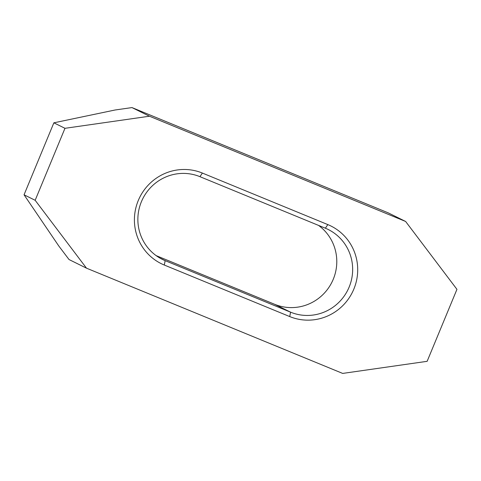 <?xml version="1.0" encoding="UTF-8"?>
<svg xmlns="http://www.w3.org/2000/svg" width="481" height="481" viewBox="0 0 481 481"><rect width="100%" height="100%" fill="white"/><g stroke="black" fill="none" stroke-linecap="round" stroke-linejoin="round"><path stroke-width="0.72" d="M86.49 268.17L69.03 259.536L58.766 245.959L24.05 194.793L53.866 122.817L115.079 109.999L131.974 107.582L388.167 212.83L405.621 221.464L149.429 116.216L64.971 128.313L35.161 200.288L86.49 268.17L342.676 373.418L427.134 361.321L456.95 289.346L405.621 221.464M156.115 255.603L274.717 304.329A45.448 44.492 116.3 0 0 330.964 284.018A45.448 44.492 116.3 0 0 318.542 225.397M199.934 176.671L202.387 173.064A49.777 48.725 116.3 0 0 138.263 200.535A49.777 48.725 116.3 0 0 164.292 265.037L289.724 316.57L290.584 312.175A45.448 44.492 116.3 0 0 348.521 288.516A45.448 44.492 116.3 0 0 328.126 229.449A45.448 44.492 116.3 0 0 325.366 228.204L199.934 176.671A45.448 44.492 116.3 0 0 142.003 200.33A45.448 44.492 116.3 0 0 162.392 259.397A45.448 44.492 116.3 0 0 165.151 260.648L290.584 312.175L274.717 304.329M24.05 194.793L35.161 200.288M202.387 173.064L327.82 224.597A49.777 48.725 116.3 0 1 353.848 289.099A49.777 48.725 116.3 0 1 289.724 316.57M53.866 122.817L64.971 128.313M131.974 107.582L149.429 116.216M159.728 257.966L165.151 260.648L164.292 265.037M325.366 228.204L327.82 224.597"/></g></svg>

